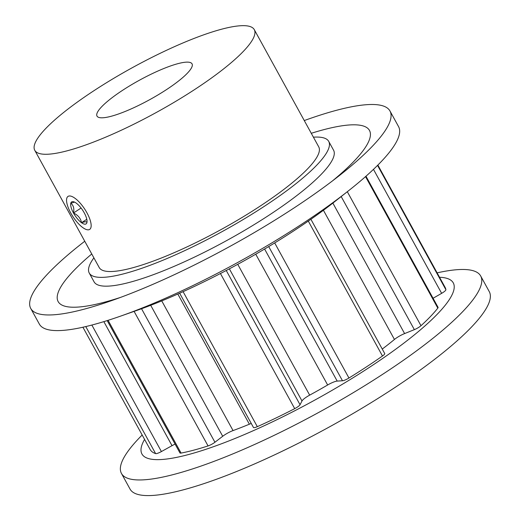 <?xml version="1.0" encoding="UTF-8"?>
<svg xmlns="http://www.w3.org/2000/svg" width="521" height="521" viewBox="0 0 521 521"><rect width="100%" height="100%" fill="white"/><g stroke="black" fill="none" stroke-linecap="round" stroke-linejoin="round"><path stroke-width="0.78" d="M166.648 89.508A54.23 11 -28.8 0 0 192.047 63.849A54.23 11 -28.8 0 0 122.402 90.433A54.23 11 -28.8 0 0 97.004 116.092A54.23 11 -28.8 0 0 166.648 89.508M93.428 91.038A125.248 25.399 -28.8 0 0 34.764 150.309A125.248 25.399 -28.8 0 0 195.622 88.902A125.248 25.399 -28.8 0 0 254.281 29.632A125.248 25.399 -28.8 0 0 93.428 91.038M34.764 150.309L99.224 267.56A125.248 25.399 -28.8 0 0 260.083 206.153A125.248 25.399 -28.8 0 0 318.741 146.876L254.281 29.632M93.891 257.856A136.639 27.711 -28.8 0 0 89.247 273.043A136.639 27.711 -28.8 0 0 264.727 206.055A136.639 27.711 -28.8 0 0 328.718 141.393A136.639 27.711 -28.8 0 0 313.408 137.173M377.862 165.079L445.09 287.364A168.29 34.126 151.2 0 1 445.891 289.722A6.037 1.224 151.2 0 1 443.032 292.489A6.037 1.224 151.2 0 1 441.639 293.343L433.068 298.266M365.976 176.222L438.076 307.37A6.037 1.224 151.2 0 1 437.816 308.113A168.29 34.126 151.2 0 1 420.981 325.71A6.037 1.224 151.2 0 1 419.021 327.188A6.037 1.224 151.2 0 1 414.358 329.65L404.602 333.577A9.795 1.986 -28.8 0 0 394.443 339.458A144.037 29.209 151.2 0 1 382.251 349.063M310.9 219.276L384.719 353.544A6.037 1.224 151.2 0 1 382.473 356.006A168.29 34.126 151.2 0 1 366.27 366.999A168.29 34.126 151.2 0 1 348.953 378.018A6.037 1.224 151.2 0 1 342.486 380.766L337.198 381.092A9.795 1.986 -28.8 0 0 327.644 384.986A144.037 29.209 151.2 0 1 309.663 395.139A9.795 1.986 -28.8 0 0 301.991 400.968L300.05 404.732A6.037 1.224 151.2 0 1 297.276 407.148A6.037 1.224 151.2 0 1 294.71 408.646A168.29 34.126 151.2 0 1 257.315 426.666A6.037 1.224 151.2 0 1 253.473 427.487L179.654 293.212M251.272 423.488A9.795 1.986 -28.8 0 0 249.377 424.198A144.037 29.209 151.2 0 1 233.05 430.58A9.795 1.986 -28.8 0 0 222.708 436.272L214.939 442.244A6.037 1.224 151.2 0 1 213.734 443.097A6.037 1.224 151.2 0 1 208.061 445.924A168.29 34.126 151.2 0 1 181.067 453.075A6.037 1.224 151.2 0 1 179.96 452.951L107.196 320.597M175.102 444.107A9.795 1.986 -28.8 0 0 172.034 445.663L161.412 451.564A6.037 1.224 151.2 0 1 155.616 453.609A168.29 34.126 151.2 0 1 150.139 449.512L82.911 327.227M89.247 273.043L94.08 281.841A136.639 27.711 -28.8 0 0 269.565 214.847A136.639 27.711 -28.8 0 0 333.557 150.185L328.718 141.393M84.754 241.243A204.955 41.563 -28.8 0 0 30.759 308.471A204.955 41.563 -28.8 0 0 111.865 300.532A204.955 41.563 -28.8 0 0 293.981 207.983A204.955 41.563 -28.8 0 0 339.809 175.225A204.955 41.563 -28.8 0 0 389.968 110.993A204.955 41.563 -28.8 0 0 304.271 120.559M332.45 180.917A177.628 36.021 -28.8 0 0 311.271 133.291M30.759 308.471L39.355 324.101A204.955 41.563 -28.8 0 0 120.462 316.169A204.955 41.563 -28.8 0 0 302.577 223.613A204.955 41.563 -28.8 0 0 348.406 190.855A204.955 41.563 -28.8 0 0 398.565 126.623L389.968 110.993M120.462 316.169L137.049 310.347A177.628 36.021 -28.8 0 0 294.879 230.132A177.628 36.021 -28.8 0 0 334.599 201.738L348.406 190.855M91.755 253.968A177.628 36.021 -28.8 0 0 120.618 297.374M437.112 272.854A204.955 41.563 151.2 0 1 480.675 275.98L489.265 291.617A204.955 41.563 151.2 0 1 393.277 388.601A204.955 41.563 151.2 0 1 130.055 489.089L121.465 473.459A204.955 41.563 151.2 0 1 142.161 435.009M480.675 275.98A204.955 41.563 151.2 0 1 384.687 372.971A204.955 41.563 151.2 0 1 121.465 473.459M439.535 277.263A177.628 36.021 151.2 0 1 370.079 366.921A177.628 36.021 151.2 0 1 202.552 450.398A177.628 36.021 151.2 0 1 144.584 439.411M86.903 222.617C86.903 221.477 85.118 221.516 81.537 222.727C80.67 218.338 77.987 215.101 73.487 213.011C74.386 208.589 73.494 205.313 70.797 203.183A13.149 4.656 -123.3 0 0 73.487 213.011A13.149 4.656 -123.3 0 0 81.537 222.727A13.149 4.656 -123.3 0 0 86.903 222.617A13.149 4.656 -123.3 0 0 87 222.102A13.149 4.656 -123.3 0 0 84.213 212.789A13.149 4.656 -123.3 0 0 76.157 203.073A13.149 4.656 -123.3 0 0 73.643 201.764A13.149 4.656 -123.3 0 0 72.647 201.62A13.149 4.656 -123.3 0 0 70.797 203.183L74.002 202.317M69.54 195.968A19.739 6.988 -123.3 0 0 66.61 199.087A19.739 6.988 -123.3 0 0 73.005 216.736A19.739 6.988 -123.3 0 0 86.662 229.624A19.739 6.988 -123.3 0 0 88.16 229.839A19.739 6.988 -123.3 0 0 86.903 212.731A19.739 6.988 -123.3 0 0 69.54 195.968M86.799 219.269L81.537 222.727M81.081 208.022L73.487 213.011M377.543 165.398L445.891 289.722M347.318 191.708L420.981 325.71M308.302 221.086L382.473 356.006M226.251 270.49L300.05 404.732M141.543 308.738L214.939 442.244M108.081 320.317L181.067 453.075M134.092 311.382L208.061 445.924M150.706 305.299L222.708 436.272M161.751 300.897L233.05 430.58M177.811 294.026L249.377 424.198M183.092 291.662L257.315 426.666M220.429 273.525L294.71 408.646M229.357 268.843L301.991 400.968M237.745 264.316L309.663 395.139M255.746 254.209L327.644 384.986M264.596 249.025L337.198 381.092M268.706 246.57L342.486 380.766M274.691 242.936L348.953 378.018M323.424 210.269L394.443 339.458M332.867 203.099L404.602 333.577M341.183 196.547L414.358 329.65M365.527 176.619L437.816 308.113M373.472 169.358L441.639 293.343M85.776 326.569L155.616 453.609M91.859 325.052L161.412 451.564M103.848 321.633L172.034 445.663"/></g></svg>
